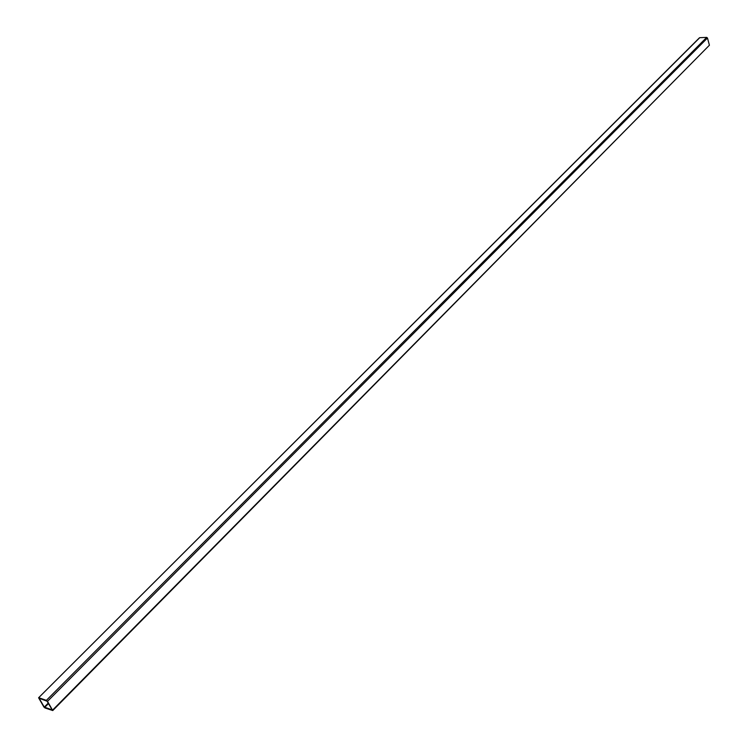 <?xml version="1.0" encoding="UTF-8"?>
<svg xmlns="http://www.w3.org/2000/svg" width="748" height="748" viewBox="0 0 748 748"><rect width="100%" height="100%" fill="white"/><g stroke="black" fill="none" stroke-linecap="round" stroke-linejoin="round"><path stroke-width="1.12" d="M52.21 709.88L47.059 701.194L39.102 698.277L44.282 707.103L52.21 709.88M699.296 38.139L38.597 697.772L43.852 706.954L44.955 707.945L52.753 710.553L47.507 701.353L46.385 700.352L38.896 697.762M46.385 700.352L706.682 37.4L699.754 37.681M706.682 37.4L707.477 38.008L47.507 701.353M52.659 710.039L709.422 45.207L707.477 38.008M709.422 45.207L52.753 710.553M44.656 707.43L48.48 703.588M48.218 703.148L44.282 707.103M699.436 37.811L38.597 697.772"/></g></svg>
